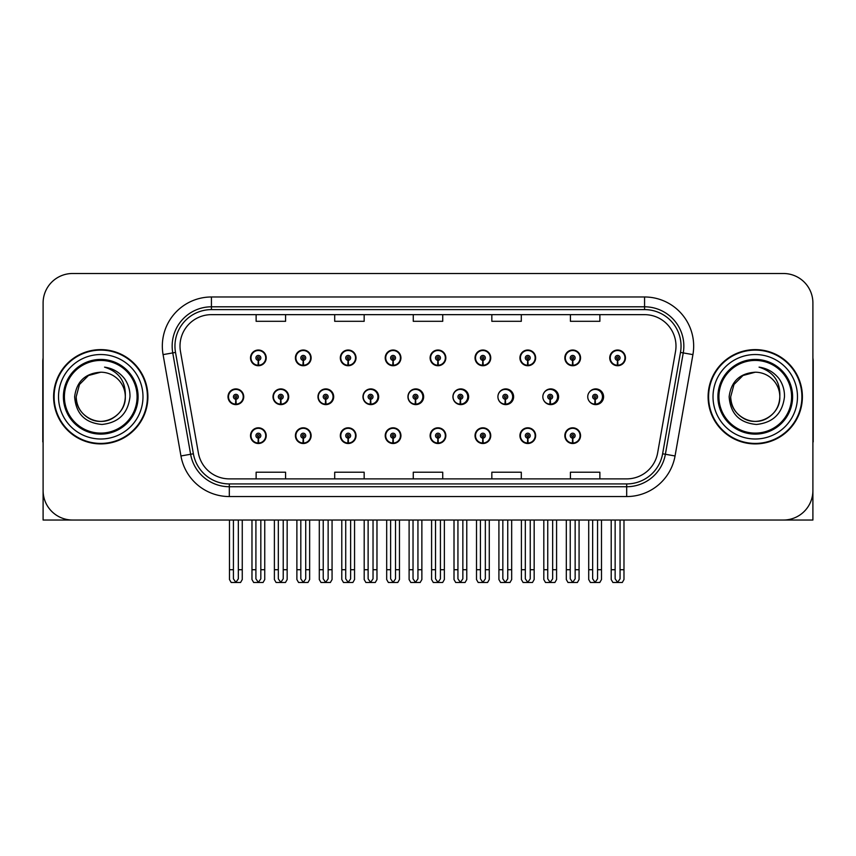 <?xml version="1.0" encoding="UTF-8"?>
<svg xmlns="http://www.w3.org/2000/svg" width="856" height="856" viewBox="0 0 856 856"><rect width="100%" height="100%" fill="white"/><g stroke="black" fill="none" stroke-linecap="round" stroke-linejoin="round"><path stroke-width="1.28" d="M755.249 520.031L812.9 520.031L812.9 302.971A29.468 29.468 0 0 0 783.443 273.503L72.557 273.503A29.468 29.468 0 0 0 43.1 302.971L43.1 520.031L100.751 520.031M564.832 435.661A7.854 7.854 0 0 0 572.685 443.515A7.854 7.854 0 0 0 580.55 435.661A7.854 7.854 0 0 0 572.685 427.807A7.854 7.854 0 0 0 564.832 435.661M430.119 435.661A7.854 7.854 0 0 0 437.983 443.515A7.854 7.854 0 0 0 445.837 435.661A7.854 7.854 0 0 0 437.983 427.807A7.854 7.854 0 0 0 430.119 435.661M385.221 435.661A7.854 7.854 0 0 0 393.075 443.515A7.854 7.854 0 0 0 400.929 435.661A7.854 7.854 0 0 0 393.075 427.807A7.854 7.854 0 0 0 385.221 435.661M519.934 435.661A7.854 7.854 0 0 0 527.788 443.515A7.854 7.854 0 0 0 535.642 435.661A7.854 7.854 0 0 0 527.788 427.807A7.854 7.854 0 0 0 519.934 435.661M340.314 435.661A7.854 7.854 0 0 0 348.167 443.515A7.854 7.854 0 0 0 356.032 435.661A7.854 7.854 0 0 0 348.167 427.807A7.854 7.854 0 0 0 340.314 435.661M295.406 435.661A7.854 7.854 0 0 0 303.27 443.515A7.854 7.854 0 0 0 311.124 435.661A7.854 7.854 0 0 0 303.27 427.807A7.854 7.854 0 0 0 295.406 435.661M475.026 435.661A7.854 7.854 0 0 0 482.88 443.515A7.854 7.854 0 0 0 490.745 435.661A7.854 7.854 0 0 0 482.88 427.807A7.854 7.854 0 0 0 475.026 435.661M317.983 396.767A7.854 7.854 0 0 0 325.836 404.62A7.854 7.854 0 0 0 333.69 396.767A7.854 7.854 0 0 0 325.836 388.913A7.854 7.854 0 0 0 317.983 396.767M362.965 396.767A7.854 7.854 0 0 0 370.819 404.62A7.854 7.854 0 0 0 378.673 396.767A7.854 7.854 0 0 0 370.819 388.913A7.854 7.854 0 0 0 362.965 396.767M407.948 396.767A7.854 7.854 0 0 0 415.802 404.62A7.854 7.854 0 0 0 423.656 396.767A7.854 7.854 0 0 0 415.802 388.913A7.854 7.854 0 0 0 407.948 396.767M452.931 396.767A7.854 7.854 0 0 0 460.785 404.62A7.854 7.854 0 0 0 468.639 396.767A7.854 7.854 0 0 0 460.785 388.913A7.854 7.854 0 0 0 452.931 396.767M505.19 399.217L504.976 404.128A7.362 7.362 0 0 1 497.925 396.767A7.854 7.854 0 0 0 505.768 404.62A7.854 7.854 0 0 0 513.621 396.767A7.854 7.854 0 0 0 505.768 388.913A7.854 7.854 0 0 0 497.914 396.767A7.362 7.362 0 0 1 505.297 389.405A7.362 7.362 0 0 1 512.658 396.767A7.362 7.362 0 0 1 505.618 404.128L505.404 399.217A2.45 2.45 0 0 0 507.747 396.767A2.45 2.45 0 0 0 505.297 394.316A2.45 2.45 0 0 0 502.836 396.767A2.45 2.45 0 0 0 505.19 399.217L505.254 397.751A0.984 0.984 0 0 1 504.312 396.767A0.984 0.984 0 0 1 505.297 395.782A0.984 0.984 0 0 1 506.281 396.767A0.984 0.984 0 0 1 505.34 397.751L505.404 399.217M543.678 400.191A7.854 7.854 0 0 0 558.604 396.767A7.854 7.854 0 0 0 543.678 393.343M589.474 401.518A7.854 7.854 0 0 0 603.587 396.767A7.854 7.854 0 0 0 589.474 392.016M273 396.767A7.854 7.854 0 0 0 280.854 404.62A7.854 7.854 0 0 0 288.707 396.767A7.854 7.854 0 0 0 280.854 388.913A7.854 7.854 0 0 0 273 396.767M609.74 357.872A7.854 7.854 0 0 0 617.593 365.737A7.854 7.854 0 0 0 625.447 357.872A7.854 7.854 0 0 0 617.593 350.018A7.854 7.854 0 0 0 609.74 357.872M340.314 357.872A7.854 7.854 0 0 0 348.167 365.737A7.854 7.854 0 0 0 356.032 357.872A7.854 7.854 0 0 0 348.167 350.018A7.854 7.854 0 0 0 340.314 357.872M385.221 357.872A7.854 7.854 0 0 0 393.075 365.737A7.854 7.854 0 0 0 400.929 357.872A7.854 7.854 0 0 0 393.075 350.018A7.854 7.854 0 0 0 385.221 357.872M430.119 357.872A7.854 7.854 0 0 0 437.983 365.737A7.854 7.854 0 0 0 445.837 357.872A7.854 7.854 0 0 0 437.983 350.018A7.854 7.854 0 0 0 430.119 357.872M519.934 357.872A7.854 7.854 0 0 0 527.788 365.737A7.854 7.854 0 0 0 535.642 357.872A7.854 7.854 0 0 0 527.788 350.018A7.854 7.854 0 0 0 519.934 357.872M564.832 357.872A7.854 7.854 0 0 0 572.685 365.737A7.854 7.854 0 0 0 580.55 357.872A7.854 7.854 0 0 0 572.685 350.018A7.854 7.854 0 0 0 564.832 357.872M295.406 357.872A7.854 7.854 0 0 0 303.27 365.737A7.854 7.854 0 0 0 311.124 357.872A7.854 7.854 0 0 0 303.27 350.018A7.854 7.854 0 0 0 295.406 357.872M475.026 357.872A7.854 7.854 0 0 0 482.88 365.737A7.854 7.854 0 0 0 490.745 357.872A7.854 7.854 0 0 0 482.88 350.018A7.854 7.854 0 0 0 475.026 357.872M250.508 435.661A7.854 7.854 0 0 0 258.362 443.515A7.854 7.854 0 0 0 266.216 435.661A7.854 7.854 0 0 0 258.362 427.807A7.854 7.854 0 0 0 250.508 435.661M228.017 396.767A7.854 7.854 0 0 0 235.871 404.62A7.854 7.854 0 0 0 243.725 396.767A7.854 7.854 0 0 0 235.871 388.913A7.854 7.854 0 0 0 228.017 396.767M250.508 357.872A7.854 7.854 0 0 0 258.362 365.737A7.854 7.854 0 0 0 266.216 357.872A7.854 7.854 0 0 0 258.362 350.018A7.854 7.854 0 0 0 250.508 357.872M53.607 396.767A47.144 47.144 0 0 0 100.751 443.911A47.144 47.144 0 0 0 147.895 396.767A47.144 47.144 0 0 0 100.751 349.623A47.144 47.144 0 0 0 53.607 396.767M708.105 396.767A47.144 47.144 0 0 0 755.249 443.911A47.144 47.144 0 0 0 802.393 396.767A47.144 47.144 0 0 0 755.249 349.623A47.144 47.144 0 0 0 708.105 396.767M180.006 346.091A31.426 31.426 0 0 1 211.432 314.655L644.568 314.655A31.426 31.426 0 0 1 675.512 351.549L657.643 452.899A31.426 31.426 0 0 1 626.688 478.879L229.312 478.879A31.426 31.426 0 0 1 198.357 452.899L180.488 351.549A31.426 31.426 0 0 1 180.006 346.091M174.956 346.091A36.476 36.476 0 0 0 175.512 352.426L193.381 453.776A36.476 36.476 0 0 0 229.312 483.929L626.688 483.929A36.476 36.476 0 0 0 662.619 453.776L680.488 352.426A36.476 36.476 0 0 0 644.568 309.615L211.432 309.615A36.476 36.476 0 0 0 174.956 346.091M163.079 354.619A49.102 49.102 0 0 1 211.432 296.979L644.568 296.979A49.102 49.102 0 0 1 692.921 354.619L675.052 455.97A49.102 49.102 0 0 1 626.688 496.555L229.312 496.555A49.102 49.102 0 0 1 180.948 455.97L163.079 354.619L172.751 352.907A39.29 39.29 0 0 1 211.432 306.801L644.568 306.801A39.29 39.29 0 0 1 683.249 352.907L665.38 454.269A39.29 39.29 0 0 1 626.688 486.732L229.312 486.732A39.29 39.29 0 0 1 190.621 454.269L172.751 352.907A39.29 39.29 0 0 1 172.152 346.091M783.443 273.503L72.557 273.503M43.1 302.971L43.1 490.563A29.468 29.468 0 0 0 72.557 520.031L783.443 520.031A29.468 29.468 0 0 0 812.9 490.563L812.9 302.971M413.266 314.655L413.266 321.31L442.734 321.31L442.734 314.655M334.696 314.655L334.696 321.31L364.164 321.31L364.164 314.655M256.126 314.655L256.126 321.31L285.583 321.31L285.583 314.655M491.836 314.655L491.836 321.31L521.304 321.31L521.304 314.655M570.417 314.655L570.417 321.31L599.874 321.31L599.874 314.655M442.734 478.879L442.734 472.223L413.266 472.223L413.266 478.879M364.164 478.879L364.164 472.223L334.696 472.223L334.696 478.879M285.583 478.879L285.583 472.223L256.126 472.223L256.126 478.879M521.304 478.879L521.304 472.223L491.836 472.223L491.836 478.879M599.874 478.879L599.874 472.223L570.417 472.223L570.417 478.879M260.823 520.031L260.823 578.838L258.362 582.348L255.912 578.838L255.912 569.722L251.974 569.722L251.974 579.544L253.676 582.497L263.049 582.497L264.75 579.544L264.75 520.031M258.255 438.112L258.041 443.023A7.362 7.362 0 0 1 251.001 435.661A7.362 7.362 0 0 1 258.362 428.3A7.362 7.362 0 0 1 265.724 435.661A7.362 7.362 0 0 1 258.683 443.023L258.469 438.112A2.45 2.45 0 0 0 260.823 435.661A2.45 2.45 0 0 0 258.362 433.2A2.45 2.45 0 0 0 255.912 435.661A2.45 2.45 0 0 0 258.255 438.112L258.319 436.646A0.984 0.984 0 0 1 257.378 435.661A0.984 0.984 0 0 1 258.362 434.677A0.984 0.984 0 0 1 259.347 435.661A0.984 0.984 0 0 1 258.405 436.646L258.469 438.112M251.974 520.031L251.974 569.722M255.912 520.031L255.912 569.722M260.823 569.722L264.75 569.722M238.332 520.031L238.332 578.838L235.871 582.348L233.421 578.838L233.421 569.722L229.483 569.722L229.483 579.544L231.184 582.497L240.557 582.497L242.259 579.544L242.259 520.031M235.764 399.217L235.55 404.128A7.362 7.362 0 0 1 228.509 396.767A7.362 7.362 0 0 1 235.871 389.405A7.362 7.362 0 0 1 243.232 396.767A7.362 7.362 0 0 1 236.192 404.128L235.978 399.217A2.45 2.45 0 0 0 238.332 396.767A2.45 2.45 0 0 0 235.871 394.316A2.45 2.45 0 0 0 233.421 396.767A2.45 2.45 0 0 0 235.764 399.217L235.828 397.751A0.984 0.984 0 0 1 234.886 396.767A0.984 0.984 0 0 1 235.871 395.782A0.984 0.984 0 0 1 236.855 396.767A0.984 0.984 0 0 1 235.914 397.751L235.978 399.217M229.483 520.031L229.483 569.722M233.421 520.031L233.421 569.722M238.332 569.722L242.259 569.722M258.255 360.323L258.041 365.234A7.362 7.362 0 0 1 251.001 357.872A7.362 7.362 0 0 1 258.362 350.511A7.362 7.362 0 0 1 265.724 357.872A7.362 7.362 0 0 1 258.683 365.234L258.469 360.323A2.45 2.45 0 0 0 260.823 357.872A2.45 2.45 0 0 0 258.362 355.422A2.45 2.45 0 0 0 255.912 357.872A2.45 2.45 0 0 0 258.255 360.323L258.319 358.857A0.984 0.984 0 0 1 257.378 357.872A0.984 0.984 0 0 1 258.362 356.888A0.984 0.984 0 0 1 259.347 357.872A0.984 0.984 0 0 1 258.405 358.857L258.469 360.323M258.362 582.348L255.912 578.838M43.1 459.629L43.1 449.807M43.1 441.921A19.645 19.645 0 0 0 42.8 441.942L42.8 361.414A19.645 19.645 0 0 1 43.1 358.022M305.72 520.031L305.72 578.838L303.27 582.348L300.809 578.838L300.809 569.722L296.882 569.722L296.882 579.544L298.584 582.497L307.946 582.497L309.647 579.544L309.647 520.031M303.163 438.112L302.949 443.023A7.362 7.362 0 0 1 295.898 435.661A7.362 7.362 0 0 1 303.27 428.3A7.362 7.362 0 0 1 310.632 435.661A7.362 7.362 0 0 1 303.591 443.023L303.377 438.112A2.45 2.45 0 0 0 305.72 435.661A2.45 2.45 0 0 0 303.27 433.2A2.45 2.45 0 0 0 300.809 435.661A2.45 2.45 0 0 0 303.163 438.112L303.227 436.646A0.984 0.984 0 0 1 302.286 435.661A0.984 0.984 0 0 1 303.27 434.677A0.984 0.984 0 0 1 304.244 435.661A0.984 0.984 0 0 1 303.313 436.646L303.377 438.112M296.882 520.031L296.882 569.722M300.809 520.031L300.809 569.722M305.72 569.722L309.647 569.722M350.628 520.031L350.628 578.838L348.167 582.348L345.717 578.838L345.717 569.722L341.79 569.722L341.79 579.544L343.491 582.497L352.854 582.497L354.555 579.544L354.555 520.031M348.06 438.112L347.846 443.023A7.362 7.362 0 0 1 340.806 435.661A7.362 7.362 0 0 1 348.167 428.3A7.362 7.362 0 0 1 355.54 435.661A7.362 7.362 0 0 1 348.488 443.023L348.274 438.112A2.45 2.45 0 0 0 350.628 435.661A2.45 2.45 0 0 0 348.167 433.2A2.45 2.45 0 0 0 345.717 435.661A2.45 2.45 0 0 0 348.06 438.112L348.125 436.646A0.984 0.984 0 0 1 347.194 435.661A0.984 0.984 0 0 1 348.167 434.677A0.984 0.984 0 0 1 349.152 435.661A0.984 0.984 0 0 1 348.21 436.646L348.274 438.112M341.79 520.031L341.79 569.722M345.717 520.031L345.717 569.722M350.628 569.722L354.555 569.722M395.526 520.031L395.526 578.838L393.075 582.348L390.614 578.838L390.614 569.722L386.687 569.722L386.687 579.544L388.389 582.497L397.762 582.497L399.463 579.544L399.463 520.031M392.968 438.112L392.754 443.023A7.362 7.362 0 0 1 385.714 435.661A7.362 7.362 0 0 1 393.075 428.3A7.362 7.362 0 0 1 400.437 435.661A7.362 7.362 0 0 1 393.396 443.023L393.182 438.112A2.45 2.45 0 0 0 395.526 435.661A2.45 2.45 0 0 0 393.075 433.2A2.45 2.45 0 0 0 390.614 435.661A2.45 2.45 0 0 0 392.968 438.112L393.032 436.646A0.984 0.984 0 0 1 392.091 435.661A0.984 0.984 0 0 1 393.075 434.677A0.984 0.984 0 0 1 394.06 435.661A0.984 0.984 0 0 1 393.118 436.646L393.182 438.112M386.687 520.031L386.687 569.722M390.614 520.031L390.614 569.722M395.526 569.722L399.463 569.722M440.433 520.031L440.433 578.838L437.983 582.348L435.522 578.838L435.522 569.722L431.595 569.722L431.595 579.544L433.297 582.497L442.659 582.497L444.36 579.544L444.36 520.031M437.876 438.112L437.662 443.023A7.362 7.362 0 0 1 430.611 435.661A7.362 7.362 0 0 1 437.983 428.3A7.362 7.362 0 0 1 445.345 435.661A7.362 7.362 0 0 1 438.304 443.023L438.09 438.112A2.45 2.45 0 0 0 440.433 435.661A2.45 2.45 0 0 0 437.983 433.2A2.45 2.45 0 0 0 435.522 435.661A2.45 2.45 0 0 0 437.876 438.112L437.94 436.646A0.984 0.984 0 0 1 436.999 435.661A0.984 0.984 0 0 1 437.983 434.677A0.984 0.984 0 0 1 438.957 435.661A0.984 0.984 0 0 1 438.026 436.646L438.09 438.112M431.595 520.031L431.595 569.722M435.522 520.031L435.522 569.722M440.433 569.722L444.36 569.722M283.229 520.031L283.229 578.838L280.779 582.348L278.318 578.838L278.318 569.722L274.391 569.722L274.391 579.544L276.092 582.497L285.455 582.497L287.156 579.544L287.156 520.031M280.672 399.217L280.458 404.128A7.362 7.362 0 0 1 273.406 396.767A7.362 7.362 0 0 1 280.779 389.405A7.362 7.362 0 0 1 288.14 396.767A7.362 7.362 0 0 1 281.1 404.128L280.886 399.217A2.45 2.45 0 0 0 283.229 396.767A2.45 2.45 0 0 0 280.779 394.316A2.45 2.45 0 0 0 278.318 396.767A2.45 2.45 0 0 0 280.672 399.217L280.736 397.751A0.984 0.984 0 0 1 279.794 396.767A0.984 0.984 0 0 1 280.779 395.782A0.984 0.984 0 0 1 281.752 396.767A0.984 0.984 0 0 1 280.822 397.751L280.886 399.217M288.461 398.736L287.873 398.736M287.873 394.809L288.461 394.809M274.391 520.031L274.391 569.722M278.318 520.031L278.318 569.722M283.229 569.722L287.156 569.722M328.137 520.031L328.137 578.838L325.676 582.348L323.226 578.838L323.226 569.722L319.299 569.722L319.299 579.544L321 582.497L330.363 582.497L332.064 579.544L332.064 520.031M325.569 399.217L325.355 404.128A7.362 7.362 0 0 1 318.314 396.767A7.362 7.362 0 0 1 325.676 389.405A7.362 7.362 0 0 1 333.048 396.767A7.362 7.362 0 0 1 325.997 404.128L325.783 399.217A2.45 2.45 0 0 0 328.137 396.767A2.45 2.45 0 0 0 325.676 394.316A2.45 2.45 0 0 0 323.226 396.767A2.45 2.45 0 0 0 325.569 399.217L325.633 397.751A0.984 0.984 0 0 1 324.702 396.767A0.984 0.984 0 0 1 325.676 395.782A0.984 0.984 0 0 1 326.66 396.767A0.984 0.984 0 0 1 325.719 397.751L325.783 399.217M333.444 398.736L332.781 398.736M332.781 394.809L333.444 394.809M319.299 520.031L319.299 569.722M323.226 520.031L323.226 569.722M328.137 569.722L332.064 569.722M373.034 520.031L373.034 578.838L370.584 582.348L368.123 578.838L368.123 569.722L364.196 569.722L364.196 579.544L365.897 582.497L375.27 582.497L376.972 579.544L376.972 520.031M370.477 399.217L370.263 404.128A7.362 7.362 0 0 1 363.222 396.767A7.362 7.362 0 0 1 370.584 389.405A7.362 7.362 0 0 1 377.945 396.767A7.362 7.362 0 0 1 370.905 404.128L370.691 399.217A2.45 2.45 0 0 0 373.034 396.767A2.45 2.45 0 0 0 370.584 394.316A2.45 2.45 0 0 0 368.123 396.767A2.45 2.45 0 0 0 370.477 399.217L370.541 397.751A0.984 0.984 0 0 1 369.599 396.767A0.984 0.984 0 0 1 370.584 395.782A0.984 0.984 0 0 1 371.568 396.767A0.984 0.984 0 0 1 370.627 397.751L370.691 399.217M378.427 398.736L377.678 398.736M377.678 394.809L378.427 394.809M364.196 520.031L364.196 569.722M368.123 520.031L368.123 569.722M373.034 569.722L376.972 569.722M417.942 520.031L417.942 578.838L415.492 582.348L413.031 578.838L413.031 569.722L409.104 569.722L409.104 579.544L410.805 582.497L420.168 582.497L421.869 579.544L421.869 520.031M415.385 399.217L415.171 404.128A7.362 7.362 0 0 1 408.119 396.767A7.362 7.362 0 0 1 415.492 389.405A7.362 7.362 0 0 1 422.853 396.767A7.362 7.362 0 0 1 415.813 404.128L415.599 399.217A2.45 2.45 0 0 0 417.942 396.767A2.45 2.45 0 0 0 415.492 394.316A2.45 2.45 0 0 0 413.031 396.767A2.45 2.45 0 0 0 415.385 399.217L415.449 397.751A0.984 0.984 0 0 1 414.507 396.767A0.984 0.984 0 0 1 415.492 395.782A0.984 0.984 0 0 1 416.465 396.767A0.984 0.984 0 0 1 415.535 397.751L415.599 399.217M423.41 398.736L422.586 398.736M422.586 394.809L423.41 394.809M409.104 520.031L409.104 569.722M413.031 520.031L413.031 569.722M417.942 569.722L421.869 569.722M303.163 360.323L302.949 365.234A7.362 7.362 0 0 1 295.898 357.872A7.362 7.362 0 0 1 303.27 350.511A7.362 7.362 0 0 1 310.632 357.872A7.362 7.362 0 0 1 303.591 365.234L303.377 360.323A2.45 2.45 0 0 0 305.72 357.872A2.45 2.45 0 0 0 303.27 355.422A2.45 2.45 0 0 0 300.809 357.872A2.45 2.45 0 0 0 303.163 360.323L303.227 358.857A0.984 0.984 0 0 1 302.286 357.872A0.984 0.984 0 0 1 303.27 356.888A0.984 0.984 0 0 1 304.244 357.872A0.984 0.984 0 0 1 303.313 358.857L303.377 360.323M348.06 360.323L347.846 365.234A7.362 7.362 0 0 1 340.806 357.872A7.362 7.362 0 0 1 348.167 350.511A7.362 7.362 0 0 1 355.54 357.872A7.362 7.362 0 0 1 348.488 365.234L348.274 360.323A2.45 2.45 0 0 0 350.628 357.872A2.45 2.45 0 0 0 348.167 355.422A2.45 2.45 0 0 0 345.717 357.872A2.45 2.45 0 0 0 348.06 360.323L348.125 358.857A0.984 0.984 0 0 1 347.194 357.872A0.984 0.984 0 0 1 348.167 356.888A0.984 0.984 0 0 1 349.152 357.872A0.984 0.984 0 0 1 348.21 358.857L348.274 360.323M392.968 360.323L392.754 365.234A7.362 7.362 0 0 1 385.714 357.872A7.362 7.362 0 0 1 393.075 350.511A7.362 7.362 0 0 1 400.437 357.872A7.362 7.362 0 0 1 393.396 365.234L393.182 360.323A2.45 2.45 0 0 0 395.526 357.872A2.45 2.45 0 0 0 393.075 355.422A2.45 2.45 0 0 0 390.614 357.872A2.45 2.45 0 0 0 392.968 360.323L393.032 358.857A0.984 0.984 0 0 1 392.091 357.872A0.984 0.984 0 0 1 393.075 356.888A0.984 0.984 0 0 1 394.06 357.872A0.984 0.984 0 0 1 393.118 358.857L393.182 360.323M437.876 360.323L437.662 365.234A7.362 7.362 0 0 1 430.611 357.872A7.362 7.362 0 0 1 437.983 350.511A7.362 7.362 0 0 1 445.345 357.872A7.362 7.362 0 0 1 438.304 365.234L438.09 360.323A2.45 2.45 0 0 0 440.433 357.872A2.45 2.45 0 0 0 437.983 355.422A2.45 2.45 0 0 0 435.522 357.872A2.45 2.45 0 0 0 437.876 360.323L437.94 358.857A0.984 0.984 0 0 1 436.999 357.872A0.984 0.984 0 0 1 437.983 356.888A0.984 0.984 0 0 1 438.957 357.872A0.984 0.984 0 0 1 438.026 358.857L438.09 360.323M137.088 396.767A36.337 36.337 0 0 1 100.751 433.104A36.337 36.337 0 0 1 64.403 396.767A36.337 36.337 0 0 1 100.751 360.43A36.337 36.337 0 0 1 137.088 396.767M74.633 396.767C75.906 413.716 85.012 422.939 101.971 424.458C118.652 422.693 127.983 413.459 129.973 396.767C130.123 390.197 128.325 384.205 124.591 378.769C119.466 372.2 112.778 368.315 104.55 367.138C119.059 371.782 125.971 381.658 125.297 396.767C124.965 406.022 120.878 413.116 113.024 418.028C97.723 427.829 75.36 414.925 76.195 396.767L79.48 384.494L88.468 375.506L100.751 372.21C85.311 373.227 76.601 381.412 74.633 396.767M54.099 396.767A46.652 46.652 0 0 1 100.751 350.115A46.652 46.652 0 0 1 147.403 396.767A46.652 46.652 0 0 1 100.751 443.419A46.652 46.652 0 0 1 54.099 396.767M125.297 396.767C126.142 414.925 103.779 427.829 88.468 418.028C80.614 413.116 76.526 406.022 76.195 396.767L79.48 384.494L88.468 375.506L100.751 372.21L88.468 375.506L79.48 384.494L76.195 396.767L79.48 384.494L88.468 375.506L100.751 372.21A24.556 24.556 0 0 1 125.297 396.767C124.965 406.022 120.878 413.116 113.024 418.028C97.723 427.829 75.36 414.925 76.195 396.767L79.48 384.494L88.468 375.506M791.597 396.767A36.337 36.337 0 0 1 755.249 433.104A36.337 36.337 0 0 1 718.912 396.767A36.337 36.337 0 0 1 755.249 360.43A36.337 36.337 0 0 1 791.597 396.767M729.141 396.767C730.403 413.716 739.52 422.939 756.479 424.458C773.161 422.693 782.491 413.459 784.481 396.767C784.631 390.197 782.833 384.205 779.099 378.769C773.963 372.2 767.286 368.315 759.058 367.138C773.567 371.782 780.479 381.658 779.805 396.767C779.474 406.022 775.386 413.116 767.532 418.028C752.221 427.829 729.858 414.925 730.703 396.767L733.988 384.494L742.976 375.506L755.249 372.21C739.819 373.227 731.11 381.412 729.141 396.767M708.597 396.767A46.652 46.652 0 0 1 755.249 350.115A46.652 46.652 0 0 1 801.901 396.767A46.652 46.652 0 0 1 755.249 443.419A46.652 46.652 0 0 1 708.597 396.767M779.805 396.767C780.64 414.925 758.277 427.829 742.976 418.028C735.122 413.116 731.035 406.022 730.703 396.767L733.988 384.494L742.976 375.506L755.249 372.21L742.976 375.506L733.988 384.494L730.703 396.767L733.988 384.494L742.976 375.506L755.249 372.21A24.556 24.556 0 0 1 779.805 396.767C779.474 406.022 775.386 413.116 767.532 418.028C752.221 427.829 729.858 414.925 730.703 396.767M812.9 449.807L812.9 459.629M812.9 358.022A19.645 19.645 0 0 1 813.2 361.414L813.2 441.942A19.645 19.645 0 0 0 812.9 441.921M485.341 520.031L485.341 578.838L482.88 582.348L480.43 578.838L480.43 569.722L476.503 569.722L476.503 579.544L478.204 582.497L487.567 582.497L489.268 579.544L489.268 520.031M482.773 438.112L482.559 443.023A7.362 7.362 0 0 1 475.519 435.661A7.362 7.362 0 0 1 482.88 428.3A7.362 7.362 0 0 1 490.253 435.661A7.362 7.362 0 0 1 483.201 443.023L482.987 438.112A2.45 2.45 0 0 0 485.341 435.661A2.45 2.45 0 0 0 482.88 433.2A2.45 2.45 0 0 0 480.43 435.661A2.45 2.45 0 0 0 482.773 438.112L482.838 436.646A0.984 0.984 0 0 1 481.896 435.661A0.984 0.984 0 0 1 482.88 434.677A0.984 0.984 0 0 1 483.865 435.661A0.984 0.984 0 0 1 482.923 436.646L482.987 438.112M476.503 520.031L476.503 569.722M480.43 520.031L480.43 569.722M485.341 569.722L489.268 569.722M530.239 520.031L530.239 578.838L527.788 582.348L525.327 578.838L525.327 569.722L521.4 569.722L521.4 579.544L523.102 582.497L532.475 582.497L534.165 579.544L534.165 520.031M527.681 438.112L527.467 443.023A7.362 7.362 0 0 1 520.416 435.661A7.362 7.362 0 0 1 527.788 428.3A7.362 7.362 0 0 1 535.15 435.661A7.362 7.362 0 0 1 528.109 443.023L527.895 438.112A2.45 2.45 0 0 0 530.239 435.661A2.45 2.45 0 0 0 527.788 433.2A2.45 2.45 0 0 0 525.327 435.661A2.45 2.45 0 0 0 527.681 438.112L527.745 436.646A0.984 0.984 0 0 1 526.804 435.661A0.984 0.984 0 0 1 527.788 434.677A0.984 0.984 0 0 1 528.773 435.661A0.984 0.984 0 0 1 527.831 436.646L527.895 438.112M521.4 520.031L521.4 569.722M525.327 520.031L525.327 569.722M530.239 569.722L534.165 569.722M575.146 520.031L575.146 578.838L572.685 582.348L570.235 578.838L570.235 569.722L566.308 569.722L566.308 579.544L568.01 582.497L577.372 582.497L579.073 579.544L579.073 520.031M572.578 438.112L572.364 443.023A7.362 7.362 0 0 1 565.324 435.661A7.362 7.362 0 0 1 572.685 428.3A7.362 7.362 0 0 1 580.058 435.661A7.362 7.362 0 0 1 573.017 443.023L572.792 438.112A2.45 2.45 0 0 0 575.146 435.661A2.45 2.45 0 0 0 572.685 433.2A2.45 2.45 0 0 0 570.235 435.661A2.45 2.45 0 0 0 572.578 438.112L572.643 436.646A0.984 0.984 0 0 1 571.712 435.661A0.984 0.984 0 0 1 572.685 434.677A0.984 0.984 0 0 1 573.67 435.661A0.984 0.984 0 0 1 572.728 436.646L572.792 438.112M566.308 520.031L566.308 569.722M570.235 520.031L570.235 569.722M575.146 569.722L579.073 569.722M462.85 520.031L462.85 578.838L460.389 582.348L457.939 578.838L457.939 569.722L454.012 569.722L454.012 579.544L455.713 582.497L465.075 582.497L466.777 579.544L466.777 520.031M460.282 399.217L460.068 404.128A7.362 7.362 0 0 1 453.027 396.767A7.362 7.362 0 0 1 460.389 389.405A7.362 7.362 0 0 1 467.761 396.767A7.362 7.362 0 0 1 460.71 404.128L460.496 399.217A2.45 2.45 0 0 0 462.85 396.767A2.45 2.45 0 0 0 460.389 394.316A2.45 2.45 0 0 0 457.939 396.767A2.45 2.45 0 0 0 460.282 399.217L460.346 397.751A0.984 0.984 0 0 1 459.405 396.767A0.984 0.984 0 0 1 460.389 395.782A0.984 0.984 0 0 1 461.373 396.767A0.984 0.984 0 0 1 460.432 397.751L460.496 399.217M468.393 398.736L467.494 398.736M467.494 394.809L468.393 394.809M454.012 520.031L454.012 569.722M457.939 520.031L457.939 569.722M462.85 569.722L466.777 569.722M507.747 520.031L507.747 578.838L505.297 582.348L502.836 578.838L502.836 569.722L498.909 569.722L498.909 579.544L500.61 582.497L509.983 582.497L511.674 579.544L511.674 520.031M513.375 398.736L512.391 398.736M512.391 394.809L513.375 394.809M498.909 520.031L498.909 569.722M502.836 520.031L502.836 569.722M507.747 569.722L511.674 569.722M552.655 520.031L552.655 578.838L550.194 582.348L547.744 578.838L547.744 569.722L543.817 569.722L543.817 579.544L545.518 582.497L554.881 582.497L556.582 579.544L556.582 520.031M550.087 399.217L549.873 404.128A7.362 7.362 0 0 1 542.832 396.767A7.362 7.362 0 0 1 550.194 389.405A7.362 7.362 0 0 1 557.566 396.767A7.362 7.362 0 0 1 550.526 404.128L550.312 399.217A2.45 2.45 0 0 0 552.655 396.767A2.45 2.45 0 0 0 550.194 394.316A2.45 2.45 0 0 0 547.744 396.767A2.45 2.45 0 0 0 550.087 399.217L550.151 397.751A0.984 0.984 0 0 1 549.22 396.767A0.984 0.984 0 0 1 550.194 395.782A0.984 0.984 0 0 1 551.178 396.767A0.984 0.984 0 0 1 550.248 397.751L550.312 399.217M558.358 398.736L557.299 398.736M557.299 394.809L558.358 394.809M543.817 520.031L543.817 569.722M547.744 520.031L547.744 569.722M552.655 569.722L556.582 569.722M597.563 520.031L597.563 578.838L595.102 582.348L592.652 578.838L592.652 569.722L588.714 569.722L588.714 579.544L590.415 582.497L599.788 582.497L601.49 579.544L601.49 520.031M594.995 399.217L594.781 404.128A7.362 7.362 0 0 1 587.74 396.767A7.362 7.362 0 0 1 595.102 389.405A7.362 7.362 0 0 1 602.474 396.767A7.362 7.362 0 0 1 595.423 404.128L595.209 399.217A2.45 2.45 0 0 0 597.563 396.767A2.45 2.45 0 0 0 595.102 394.316A2.45 2.45 0 0 0 592.652 396.767A2.45 2.45 0 0 0 594.995 399.217L595.059 397.751A0.984 0.984 0 0 1 594.118 396.767A0.984 0.984 0 0 1 595.102 395.782A0.984 0.984 0 0 1 596.086 396.767A0.984 0.984 0 0 1 595.145 397.751L595.209 399.217M603.341 398.736L602.207 398.736M602.207 394.809L603.341 394.809M588.714 520.031L588.714 569.722M592.652 520.031L592.652 569.722M597.563 569.722L601.49 569.722M482.773 360.323L482.559 365.234A7.362 7.362 0 0 1 475.519 357.872A7.362 7.362 0 0 1 482.88 350.511A7.362 7.362 0 0 1 490.253 357.872A7.362 7.362 0 0 1 483.201 365.234L482.987 360.323A2.45 2.45 0 0 0 485.341 357.872A2.45 2.45 0 0 0 482.88 355.422A2.45 2.45 0 0 0 480.43 357.872A2.45 2.45 0 0 0 482.773 360.323L482.838 358.857A0.984 0.984 0 0 1 481.896 357.872A0.984 0.984 0 0 1 482.88 356.888A0.984 0.984 0 0 1 483.865 357.872A0.984 0.984 0 0 1 482.923 358.857L482.987 360.323M527.681 360.323L527.467 365.234A7.362 7.362 0 0 1 520.416 357.872A7.362 7.362 0 0 1 527.788 350.511A7.362 7.362 0 0 1 535.15 357.872A7.362 7.362 0 0 1 528.109 365.234L527.895 360.323A2.45 2.45 0 0 0 530.239 357.872A2.45 2.45 0 0 0 527.788 355.422A2.45 2.45 0 0 0 525.327 357.872A2.45 2.45 0 0 0 527.681 360.323L527.745 358.857A0.984 0.984 0 0 1 526.804 357.872A0.984 0.984 0 0 1 527.788 356.888A0.984 0.984 0 0 1 528.773 357.872A0.984 0.984 0 0 1 527.831 358.857L527.895 360.323M572.578 360.323L572.364 365.234A7.362 7.362 0 0 1 565.324 357.872A7.362 7.362 0 0 1 572.685 350.511A7.362 7.362 0 0 1 580.058 357.872A7.362 7.362 0 0 1 573.017 365.234L572.792 360.323A2.45 2.45 0 0 0 575.146 357.872A2.45 2.45 0 0 0 572.685 355.422A2.45 2.45 0 0 0 570.235 357.872A2.45 2.45 0 0 0 572.578 360.323L572.643 358.857A0.984 0.984 0 0 1 571.712 357.872A0.984 0.984 0 0 1 572.685 356.888A0.984 0.984 0 0 1 573.67 357.872A0.984 0.984 0 0 1 572.728 358.857L572.792 360.323M620.054 520.031L620.054 578.838L617.593 582.348L615.143 578.838L615.143 569.722L611.205 569.722L611.205 579.544L612.907 582.497L622.28 582.497L623.981 579.544L623.981 520.031M617.486 360.323L617.272 365.234A7.362 7.362 0 0 1 610.232 357.872A7.362 7.362 0 0 1 617.593 350.511A7.362 7.362 0 0 1 624.966 357.872A7.362 7.362 0 0 1 617.914 365.234L617.7 360.323A2.45 2.45 0 0 0 620.054 357.872A2.45 2.45 0 0 0 617.593 355.422A2.45 2.45 0 0 0 615.143 357.872A2.45 2.45 0 0 0 617.486 360.323L617.551 358.857A0.984 0.984 0 0 1 616.609 357.872A0.984 0.984 0 0 1 617.593 356.888A0.984 0.984 0 0 1 618.578 357.872A0.984 0.984 0 0 1 617.636 358.857L617.7 360.323M611.205 520.031L611.205 569.722M615.143 520.031L615.143 569.722M620.054 569.722L623.981 569.722M644.568 296.979L644.568 309.615M172.751 352.907L175.512 352.426M229.312 496.555L229.312 483.929M626.688 483.929L626.688 496.555M662.619 453.776L675.052 455.97M180.948 455.97L193.381 453.776M680.488 352.426L692.921 354.619M211.432 296.979L211.432 309.615M258.041 443.023A7.362 7.362 0 0 1 251.001 435.661M235.55 404.128A7.362 7.362 0 0 1 228.509 396.767M258.041 365.234A7.362 7.362 0 0 1 251.001 357.872M302.949 443.023A7.362 7.362 0 0 1 295.898 435.661M347.846 443.023A7.362 7.362 0 0 1 340.806 435.661M392.754 443.023A7.362 7.362 0 0 1 385.714 435.661M437.662 443.023A7.362 7.362 0 0 1 430.611 435.661M280.458 404.128A7.362 7.362 0 0 1 273.406 396.767M325.355 404.128A7.362 7.362 0 0 1 318.314 396.767M370.263 404.128A7.362 7.362 0 0 1 363.222 396.767M415.171 404.128A7.362 7.362 0 0 1 408.119 396.767M302.949 365.234A7.362 7.362 0 0 1 295.898 357.872M347.846 365.234A7.362 7.362 0 0 1 340.806 357.872M392.754 365.234A7.362 7.362 0 0 1 385.714 357.872M437.662 365.234A7.362 7.362 0 0 1 430.611 357.872M138.094 396.767A37.343 37.343 0 0 1 100.751 434.11A37.343 37.343 0 0 1 63.398 396.767A37.343 37.343 0 0 1 100.751 359.424A37.343 37.343 0 0 1 138.094 396.767M58.518 396.767A42.233 42.233 0 0 1 100.751 354.534A42.233 42.233 0 0 1 142.984 396.767A42.233 42.233 0 0 1 100.751 439A42.233 42.233 0 0 1 58.518 396.767M792.603 396.767A37.343 37.343 0 0 1 755.249 434.11A37.343 37.343 0 0 1 717.906 396.767A37.343 37.343 0 0 1 755.249 359.424A37.343 37.343 0 0 1 792.603 396.767M713.016 396.767A42.233 42.233 0 0 1 755.249 354.534A42.233 42.233 0 0 1 797.482 396.767A42.233 42.233 0 0 1 755.249 439A42.233 42.233 0 0 1 713.016 396.767M482.559 443.023A7.362 7.362 0 0 1 475.519 435.661M527.467 443.023A7.362 7.362 0 0 1 520.416 435.661M572.364 443.023A7.362 7.362 0 0 1 565.324 435.661M460.068 404.128A7.362 7.362 0 0 1 453.027 396.767M504.976 404.128A7.362 7.362 0 0 1 497.925 396.767M549.873 404.128A7.362 7.362 0 0 1 542.832 396.767M594.781 404.128A7.362 7.362 0 0 1 587.74 396.767M482.559 365.234A7.362 7.362 0 0 1 475.519 357.872M527.467 365.234A7.362 7.362 0 0 1 520.416 357.872M572.364 365.234A7.362 7.362 0 0 1 565.324 357.872M617.272 365.234A7.362 7.362 0 0 1 610.232 357.872"/></g></svg>
